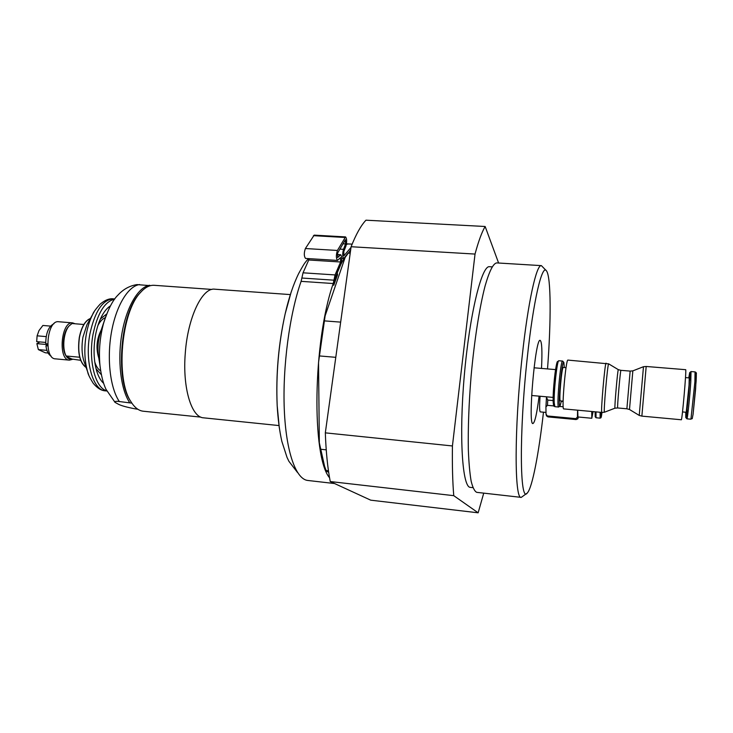 <?xml version="1.0" encoding="UTF-8"?>
<svg xmlns="http://www.w3.org/2000/svg" width="733" height="733" viewBox="0 0 733 733"><rect width="100%" height="100%" fill="white"/><g stroke="black" fill="none" stroke-linecap="round" stroke-linejoin="round"><path stroke-width="1.1" d="M290.35 294.593L214.742 289.196C202.335 287.263 187.73 317.398 185.275 353.297C182.407 387.794 191.496 417.508 203.563 417.828L278.971 425.561M335.604 276.671L337.574 274.747L333.753 285.274L335.54 276.836L340.845 264.439C342.137 259.931 342.091 256.697 340.698 254.736L337.656 257.549L337.629 253.022L345.417 239.746L345.564 243.952L343.465 249.33C342.366 253.847 342.476 256.926 343.777 258.566L347.552 253.682M351.006 247.442L343.951 255.744L343.814 251.547L345.903 246.169C346.993 241.652 346.883 238.564 345.573 236.915L337.409 250.457C336.007 254.974 336.035 258.291 337.482 260.426L340.524 257.595L340.588 262.002L335.063 274.93L303.041 272.813L301.107 281.353L333.222 283.534C312.854 341.706 311.534 456.943 329.557 477.779M346.471 243.823L349.843 244.025L346.443 243.979M346.397 244.272L347.03 244.309L346.352 244.52M334.587 483.542L307.796 480.463C296.022 479.327 286.072 452.334 284.294 409.637C282.489 367.022 289.544 314.054 301.107 281.353M303.041 272.813L309.335 258.667M337.482 260.426L305.551 258.428C303.948 256.303 303.893 253.004 305.386 248.533L314.173 235.128L345.573 236.915M347.479 253.801C343.988 258.08 340.561 264.347 337.189 272.594L337.107 272.786M333.222 283.534L335.063 274.93M318.534 362.459L325.113 315.877L318.534 362.459L319.331 442.833L324.627 466.481L326.341 471.154L328.668 472.29M350.667 249.935L345.151 257.43L325.113 315.877M325.296 468.561L323.867 464.356C322.025 458.4 320.513 451.226 319.331 442.833M577.796 418.836L576.101 419.56L575.854 418.644L577.448 417.077L577.833 418.827L578.319 417.004M547.459 405.331L545.929 406.925L546.479 397.277L547.762 400.081L547.459 405.331L553.736 405.908M546.516 415.886L546.03 414.127L547.972 416.903L576.101 419.56M547.597 415.978L575.854 418.644M547.762 400.081L553.122 400.566M561.331 401.308L563.118 401.473M559.435 406.43L563.201 406.778M546.525 396.819L546.479 397.277M577.567 410.187L577.448 417.077M577.696 410.196L577.943 416.967L591.806 418.268L593.07 411.616M545.929 406.925L546.03 414.127M595.132 411.809L595.205 416.793M596.002 411.891L596.011 417.737L600.107 418.158L601.005 417.728L602.004 412.441C601.133 418.928 600.822 418.9 601.078 412.358M546.003 412.432L540.248 411.891C539.451 411.021 539.396 405.807 540.084 396.241M591.733 411.497L591.806 418.268M618.34 369.67C617.772 368.113 614.172 409.61 614.996 408.171L604.496 412.212C603.177 414.127 607.721 361.763 608.702 363.88L618.35 369.67L620.943 370.339C620.411 369.24 616.966 408.95 617.672 407.96L626.88 408.794L630.151 371.1L632.854 370.861L643.473 366.711L646.185 366.473L641.87 416.124L681.305 419.762C682.093 421.292 686.702 368.314 685.657 369.689L646.185 366.473M563.127 401.125L560.369 400.869C558.702 401.638 561.762 366.39 563.274 367.435L566.032 367.664M561.396 400.96L560.076 405.908C557.465 409.655 561.936 358.29 563.851 362.423L564.3 367.526M559.994 405.972L558.638 407.035C556.32 408.144 560.534 359.573 562.632 361.067L563.787 362.349M629.5 409.5L639.24 415.419L643.473 366.711M626.88 408.794L629.491 409.49L632.845 370.871M606.09 363.202C604.991 361.69 600.474 413.733 601.811 412.422L563.714 408.904C561.386 410.104 565.867 358.51 567.956 360.095L608.702 363.88M685.492 377.596L689.222 377.907L689.047 385.137L686.235 412.276L682.515 411.937M688.763 377.871L689.68 372.648L689.46 382.04C688.599 396.058 686.253 418.589 685.776 417.544L685.776 412.239M689.588 380.821L691.017 371.567L690.807 381.444C689.918 396.141 687.444 419.798 686.922 418.836L687.105 409.472M689.68 372.648L691.017 371.567L695.04 371.897L694.893 381.792L690.935 419.203L686.922 418.836L685.776 417.544M340.662 322.126L324.783 320.907M347.973 253.05L350.209 253.187M325.983 470.485L328.448 470.76M326.231 449.842L320.724 449.256M319.835 355.972L335.787 357.328M543.474 412.193C538.837 453.47 532.222 488.086 527.293 492.979C519.844 504.176 518.982 432.946 527.256 357.869C533.367 300.145 542.273 263.028 546.571 271.008C551.115 277.358 551.161 321.182 547.524 368.928M541.513 368.424C542.347 351.043 541.907 341.697 540.184 340.378C535.337 337.327 527.659 425.708 532.955 423.546C534.879 422.547 536.932 413.412 539.103 396.15M370.733 500.172L330.244 481.544L453.754 495.664L478.145 512.807L370.733 500.172M498.605 263.028L485.154 226.497C481.893 231.994 478.512 241.184 475.03 254.067L452.426 445.957L325.324 432.855C325.993 451.803 327.633 468.03 330.244 481.544M325.324 432.855L351.107 246.728L475.03 254.067M485.154 226.497L365.95 220.193C360.975 225.452 356.027 234.294 351.107 246.728M546.131 270.495L541.385 265.63C536.51 264.137 527.998 301.978 522.18 356.476C514.181 428.521 514.41 499.979 521.255 497.377L526.77 493.401M541.385 265.63L496.69 262.909C493.208 263.44 489.351 271.1 485.109 285.897C479.556 307.127 474.297 340.598 471.09 376.267C468.873 403.59 467.956 428.026 468.332 449.567C468.827 462.541 469.761 473.06 471.136 481.123C472.721 487.61 474.599 491.357 476.762 492.347L521.255 497.377M452.426 445.957C452.169 465.373 452.609 481.938 453.754 495.664M478.145 512.807L483.743 493.135M492.109 266.867L489.534 266.711C481.728 265.016 469.587 314.145 464.282 375.681C458.895 437.207 462.386 487.692 470.366 487.372L472.922 487.656M137.859 409.261L135.11 408.831C127.212 407.337 121.715 405.844 118.609 404.332L115.054 402.371C114.156 401.702 114.934 401.345 117.399 401.29L131.839 403.132M135.11 408.831L137.593 409.087M150.448 285.668L137.016 284.596C129.649 285.742 123.291 289.251 117.94 295.115C112.79 300.09 108.026 309.39 103.646 323.006C99.88 336.905 98.653 351.025 99.963 365.373C101.145 375.278 103.142 383.24 105.955 389.241L115.054 402.371M129.704 402.683C120.734 389.48 117.253 360.114 121.953 333.341C126.598 306.531 138.519 286.759 149.77 285.265M131.143 402.023L130.254 400.63C114.999 378.393 120.698 312.762 139.563 293.493L140.672 292.275M211.947 289.434L154.232 285.311C149.605 285 144.987 287.437 140.388 292.604C121.211 312.185 115.402 379.053 130.914 401.647C134.551 407.539 138.674 410.727 143.292 411.222L200.851 417.123M101.731 328.595L100.036 333.552C98.185 340.378 97.581 347.314 98.222 354.36L99.037 359.536M101.282 329.905C96.591 338.985 95.776 348.413 98.827 358.171M68.856 326.194L68.407 326.698C62.992 332.635 61.581 348.871 65.888 355.652L66.227 356.192M83.855 324.49L72.072 323.519L69.131 325.892C63.579 332.003 61.938 348.523 66.144 356L66.419 356.485C68.041 358.694 69.882 359.555 71.962 359.069L80.657 360.306M72.659 359.28L69.424 360.141C57.715 360.105 61.114 320.898 72.659 322.886L75.023 323.757M66.144 356L79.686 357.228M72.659 322.886L58.667 321.741C46.875 319.735 43.485 358.804 55.442 358.858L69.424 360.141M66.419 356.485L71.962 359.069M47.672 343.832L45.748 343.832C45.812 333.149 48.543 326.451 53.94 323.72M50.55 326.103L42.89 325.461L39.014 330.537L37.108 335.824L36.677 341.651L45.703 342.439M47.709 344.602L36.852 343.64L39.884 341.935M47.801 345.829L45.922 345.829L47.718 344.803M48.121 353.031L45.318 352.784L38.363 349.604L36.852 343.64M38.363 349.604L46.939 350.374M37.108 335.824L46.179 336.612M51.127 356.091C48.424 354.598 46.683 351.18 45.922 345.829M114.641 299.146C104.709 301.483 97.507 313.211 93.036 334.34C88.107 360.196 95.244 388.087 106.679 390.771M110.39 305.927C107.21 307.887 104.306 311.36 101.676 316.326C98.873 321.75 96.793 328.173 95.437 335.613C93.228 349.027 93.705 361.021 96.875 371.604C98.607 376.954 100.87 380.867 103.665 383.359M90.416 318.479C85.211 320.513 81.5 326.817 79.311 337.391C77.332 352.674 79.622 362.725 86.155 367.545M344.235 255.533L343.704 255.496M337.574 274.747L337.189 272.594M301.831 278.027L333.918 280.18M340.588 262.002L308.95 260.013M344.904 237.465L313.449 235.669M337.409 250.457L305.386 248.533M340.268 254.956L337.189 254.763M345.564 243.952L342.925 243.796M343.465 249.33L339.874 249.11M291.111 292.256L285.155 313.88C278.54 344.134 275.883 374.719 277.184 405.661L279.319 427.98M600.098 412.267L600.107 418.158M558.638 407.035L554.854 406.687L554.185 402.628C553.708 391.156 557.263 359.399 558.839 360.755L562.632 361.067M553.149 401.565C552.618 388.966 556.842 355.093 557.96 362.588M695.012 379.667C696.213 370.77 696.579 371.274 696.13 381.178L693.079 414.292M119.424 401.647C110.28 388.453 106.688 359.152 111.416 332.452C116.098 305.725 128.193 286.017 139.627 284.541M106.404 314.649L100.036 333.552M84.524 362.872L87.676 371.897C87.887 373.903 89.747 377.706 93.238 383.313C97.361 388.224 101.456 390.735 105.515 390.854C93.1 390.634 84.579 361.534 89.875 334.074C94.869 311.213 102.748 299.476 113.514 298.862C109.483 298.276 105.021 300.044 100.119 304.168C95.702 309.088 93.219 312.515 92.66 314.457C89.811 320.083 87.685 326.698 86.292 334.303C83.965 348.212 84.432 360.746 87.676 371.897L88.711 374.902M94.2 311.672L86.961 324.682L82.939 337.189C81.473 345.903 81.766 353.782 83.819 360.838L84.524 362.853M106.652 314.017L100.403 318.956M100.668 370.88C98.185 369.414 96.225 366.463 94.768 362.029M97.947 325.406C100.146 321.283 102.593 318.718 105.295 317.701M96.069 368.8L101.374 374.746M90.379 318.543C85.248 320.697 81.61 326.982 79.448 337.4C77.487 352.509 79.714 362.533 86.127 367.471M352.133 244.153L349.788 244.016M340.698 254.736L337.217 254.525M343.777 258.566L341.798 258.437M308.364 258.602C305.359 262.561 305.487 261.012 298.752 273.372C293.383 284.257 288.857 297.763 285.155 313.88C278.467 344.125 275.81 374.719 277.184 405.661C277.954 419.001 279.502 430.903 281.839 441.348L287.043 457.438L288.93 461.341L297.516 472.492M546.47 415.858L547.927 416.875M595.178 416.756L596.011 417.737M554.854 406.687C553.287 405.111 553.91 408.336 553.14 401.739L554.295 379.841C555.147 371.31 556.145 365.309 557.3 361.836L558.839 360.755M639.24 415.419L641.87 416.124M630.151 371.1L620.943 370.339M614.996 408.171L617.672 407.96M601.811 412.422L604.496 412.212M695.04 371.897C696.185 372.419 696.616 373.088 696.332 373.885L695.59 389.296L693.079 414.319C691.549 421.365 693.134 417.334 690.935 419.203M531.636 395.481L553.14 397.414M534.036 367.792L555.559 369.597M323.867 464.356L324.627 466.481M130.254 400.63L130.914 401.647M139.563 293.493L140.388 292.604M98.222 354.36L99.963 365.373M65.888 355.652L66.217 356.183M68.407 326.698L69.131 325.892M105.515 390.854L106.789 390.982M113.514 298.862L114.779 298.954"/></g></svg>

